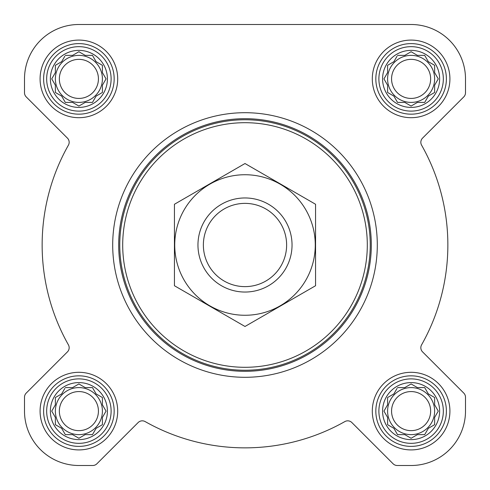 <?xml version="1.0" encoding="UTF-8"?>
<svg xmlns="http://www.w3.org/2000/svg" width="490" height="490" viewBox="0 0 490 490"><rect width="100%" height="100%" fill="white"/><g stroke="black" fill="none" stroke-linecap="round" stroke-linejoin="round"><path stroke-width="0.73" d="M397.531 387.59L404.807 387.59L411.11 383.952L417.413 387.59L424.689 387.59L428.327 393.893L434.63 397.531L434.63 404.807L438.268 411.11L434.63 417.413L434.63 424.689L428.327 428.327L424.689 434.63L417.413 434.63L411.11 438.268L404.807 434.63L397.531 434.63L393.893 428.327L387.59 424.689L387.59 417.413L383.952 411.11L387.59 404.807L387.59 397.531L393.893 393.893L397.047 388.423M382.592 411.11A28.518 28.518 0 0 1 425.369 386.414A28.518 28.518 0 0 1 425.369 435.806A28.518 28.518 0 0 1 382.592 411.11M65.311 387.59L72.587 387.59L78.89 383.952L85.193 387.59L92.469 387.59L96.107 393.893L102.41 397.531L102.41 404.807L106.048 411.11L102.41 417.413L102.41 424.689L96.107 428.327L92.469 434.63L85.193 434.63L78.89 438.268L72.587 434.63L65.311 434.63L61.673 428.327L55.37 424.689L55.37 417.413L51.732 411.11L55.37 404.807L55.37 397.531L61.673 393.893L64.827 388.423M50.372 411.11A28.518 28.518 0 0 1 93.149 386.414A28.518 28.518 0 0 1 93.149 435.806A28.518 28.518 0 0 1 50.372 411.11M65.311 55.37L72.587 55.37L78.89 51.732L85.193 55.37L92.469 55.37L96.107 61.673L102.41 65.311L102.41 72.587L106.048 78.89L102.41 85.193L102.41 92.469L96.107 96.107L92.469 102.41L85.193 102.41L78.89 106.048L72.587 102.41L65.311 102.41L61.673 96.107L55.37 92.469L55.37 85.193L51.732 78.89L55.37 72.587L55.37 65.311L61.673 61.673L64.827 56.203M50.372 78.89A28.518 28.518 0 0 1 93.149 54.194A28.518 28.518 0 0 1 93.149 103.586A28.518 28.518 0 0 1 50.372 78.89M397.531 55.37L404.807 55.37L411.11 51.732L417.413 55.37L424.689 55.37L428.327 61.673L434.63 65.311L434.63 72.587L438.268 78.89L434.63 85.193L434.63 92.469L428.327 96.107L424.689 102.41L417.413 102.41L411.11 106.048L404.807 102.41L397.531 102.41L393.893 96.107L387.59 92.469L387.59 85.193L383.952 78.89L387.59 72.587L387.59 65.311L393.893 61.673L397.047 56.203M382.592 78.89A28.518 28.518 0 0 1 425.369 54.194A28.518 28.518 0 0 1 425.369 103.586A28.518 28.518 0 0 1 382.592 78.89M24.5 78.89L24.5 92.745A5.88 5.88 0 0 0 26.221 96.904L67.442 138.125A5.88 5.88 0 0 1 68.404 145.175A202.86 202.86 0 0 0 68.404 344.825A5.88 5.88 0 0 1 67.442 351.875L26.221 393.096A5.88 5.88 0 0 0 24.5 397.255L24.5 411.11A54.39 54.39 0 0 0 78.89 465.5L92.745 465.5A5.88 5.88 0 0 0 96.904 463.779L138.125 422.558A5.88 5.88 0 0 1 145.175 421.596A202.86 202.86 0 0 0 344.825 421.596A5.88 5.88 0 0 1 351.875 422.558L393.096 463.779A5.88 5.88 0 0 0 397.255 465.5L411.11 465.5A54.39 54.39 0 0 0 465.5 411.11L465.5 397.255A5.88 5.88 0 0 0 463.779 393.096L422.558 351.875A5.88 5.88 0 0 1 421.596 344.825A202.86 202.86 0 0 0 421.596 145.175A5.88 5.88 0 0 1 422.558 138.125L463.779 96.904A5.88 5.88 0 0 0 465.5 92.745L465.5 78.89A54.39 54.39 0 0 0 411.11 24.5L78.89 24.5A54.39 54.39 0 0 0 24.5 78.89L24.5 92.745M40.082 78.89A38.808 38.808 0 0 1 98.294 45.282A38.808 38.808 0 0 1 98.294 112.498A38.808 38.808 0 0 1 40.082 78.89M40.082 411.11A38.808 38.808 0 0 1 98.294 377.502A38.808 38.808 0 0 1 98.294 444.718A38.808 38.808 0 0 1 40.082 411.11M372.302 411.11A38.808 38.808 0 0 1 430.514 377.502A38.808 38.808 0 0 1 430.514 444.718A38.808 38.808 0 0 1 372.302 411.11M372.302 78.89A38.808 38.808 0 0 1 430.514 45.282A38.808 38.808 0 0 1 430.514 112.498A38.808 38.808 0 0 1 372.302 78.89M68.404 145.175A5.88 5.88 0 0 0 67.442 138.125M67.442 351.875L26.221 393.096M24.5 397.255L24.5 411.11M78.89 465.5L92.745 465.5M145.175 421.596A5.88 5.88 0 0 0 138.125 422.558M351.875 422.558L393.096 463.779M397.255 465.5L411.11 465.5M465.5 411.11L465.5 397.255M421.596 344.825A5.88 5.88 0 0 0 422.558 351.875M463.779 96.904L422.558 138.125A5.88 5.88 0 0 0 421.596 145.175M465.5 92.745L465.5 78.89M411.11 24.5L330.738 24.5M232.762 24.5L195.902 24.5M144.158 24.5L78.89 24.5M122.702 245A122.298 122.298 0 0 1 306.152 139.087A122.298 122.298 0 0 1 306.152 350.913A122.298 122.298 0 0 1 122.702 245M119.762 245A125.238 125.238 0 0 1 307.622 136.538A125.238 125.238 0 0 1 307.622 353.462A125.238 125.238 0 0 1 119.762 245M118.684 245A126.316 126.316 0 0 1 308.155 135.608A126.316 126.316 0 0 1 308.155 354.393A126.316 126.316 0 0 1 118.684 245M112.7 245A132.3 132.3 0 0 1 311.15 130.426A132.3 132.3 0 0 1 311.15 359.574A132.3 132.3 0 0 1 112.7 245M378.886 78.89A32.224 32.224 0 0 1 427.225 50.984A32.224 32.224 0 0 1 427.225 106.796A32.224 32.224 0 0 1 378.886 78.89M375.83 78.89A35.28 35.28 0 0 1 428.75 48.339A35.28 35.28 0 0 1 428.75 109.442A35.28 35.28 0 0 1 375.83 78.89M46.666 78.89A32.224 32.224 0 0 1 95.005 50.984A32.224 32.224 0 0 1 95.005 106.796A32.224 32.224 0 0 1 46.666 78.89M43.61 78.89A35.28 35.28 0 0 1 96.53 48.339A35.28 35.28 0 0 1 96.53 109.442A35.28 35.28 0 0 1 43.61 78.89M46.666 411.11A32.224 32.224 0 0 1 95.005 383.204A32.224 32.224 0 0 1 95.005 439.016A32.224 32.224 0 0 1 46.666 411.11M43.61 411.11A35.28 35.28 0 0 1 96.53 380.559A35.28 35.28 0 0 1 96.53 441.662A35.28 35.28 0 0 1 43.61 411.11M378.886 411.11A32.224 32.224 0 0 1 427.225 383.204A32.224 32.224 0 0 1 427.225 439.016A32.224 32.224 0 0 1 378.886 411.11M375.83 411.11A35.28 35.28 0 0 1 428.75 380.559A35.28 35.28 0 0 1 428.75 441.662A35.28 35.28 0 0 1 375.83 411.11M384.436 78.057L383.952 78.89M387.106 84.36L387.59 85.193M387.59 92.469L388.423 92.953M397.047 101.577L397.531 102.41L404.807 102.41L405.64 102.894M416.58 102.894L417.413 102.41M424.689 102.41L425.173 101.577M433.797 92.953L434.63 92.469L434.63 85.193L438.268 78.89L434.63 72.587M429.16 62.157L428.327 61.673M425.173 56.203L424.689 55.37L417.413 55.37L411.11 51.732M405.64 54.886L404.807 55.37M393.893 61.673L393.06 62.157M387.59 65.311L387.59 72.587M434.63 78.89A23.52 23.52 0 0 0 411.11 55.37A23.52 23.52 0 0 0 387.59 78.89A23.52 23.52 0 0 0 411.11 102.41A23.52 23.52 0 0 0 434.63 78.89M391.565 78.89A19.545 19.545 0 0 1 420.879 61.967A19.545 19.545 0 0 1 420.879 95.813A19.545 19.545 0 0 1 391.565 78.89M55.37 65.311L55.37 72.587L51.732 78.89L55.37 85.193M55.37 92.469L56.203 92.953M64.827 101.577L65.311 102.41L72.587 102.41L73.42 102.894M84.36 102.894L85.193 102.41M92.469 102.41L92.953 101.577M96.107 96.107L96.94 95.624M102.41 92.469L102.41 85.193L102.894 84.36M102.894 73.42L102.41 72.587M96.94 62.157L96.107 61.673M92.953 56.203L92.469 55.37L85.193 55.37L78.89 51.732M73.42 54.886L72.587 55.37M61.673 61.673L60.84 62.157M102.41 78.89A23.52 23.52 0 0 0 78.89 55.37A23.52 23.52 0 0 0 55.37 78.89A23.52 23.52 0 0 0 78.89 102.41A23.52 23.52 0 0 0 102.41 78.89M55.37 397.531L55.37 404.807L51.732 411.11L55.37 417.413M55.37 424.689L56.203 425.173M64.827 433.797L65.311 434.63L72.587 434.63L78.89 438.268L85.193 434.63M92.469 434.63L92.953 433.797M96.107 428.327L96.94 427.844M102.41 424.689L102.41 417.413L102.894 416.58M102.894 405.64L102.41 404.807M96.94 394.377L96.107 393.893M92.953 388.423L92.469 387.59L85.193 387.59L84.36 387.106M73.42 387.106L72.587 387.59M61.673 393.893L60.84 394.377M102.41 411.11A23.52 23.52 0 0 0 78.89 387.59A23.52 23.52 0 0 0 55.37 411.11A23.52 23.52 0 0 0 78.89 434.63A23.52 23.52 0 0 0 102.41 411.11M387.59 397.531L387.59 404.807L387.106 405.64M383.952 411.11L384.436 411.943M387.59 424.689L388.423 425.173M397.047 433.797L397.531 434.63L404.807 434.63L411.11 438.268L417.413 434.63M424.689 434.63L425.173 433.797M433.797 425.173L434.63 424.689L434.63 417.413L438.268 411.11L434.63 404.807M429.16 394.377L428.327 393.893M425.173 388.423L424.689 387.59L417.413 387.59L416.58 387.106M405.64 387.106L404.807 387.59M393.893 393.893L393.06 394.377M434.63 411.11A23.52 23.52 0 0 0 411.11 387.59A23.52 23.52 0 0 0 387.59 411.11A23.52 23.52 0 0 0 411.11 434.63A23.52 23.52 0 0 0 434.63 411.11M59.345 78.89A19.545 19.545 0 0 1 88.659 61.967A19.545 19.545 0 0 1 88.659 95.813A19.545 19.545 0 0 1 59.345 78.89M59.345 411.11A19.545 19.545 0 0 1 88.659 394.187A19.545 19.545 0 0 1 88.659 428.033A19.545 19.545 0 0 1 59.345 411.11M391.565 411.11A19.545 19.545 0 0 1 420.879 394.187A19.545 19.545 0 0 1 420.879 428.033A19.545 19.545 0 0 1 391.565 411.11M203.368 245A41.632 41.632 0 0 1 265.813 208.948A41.632 41.632 0 0 1 265.813 281.052A41.632 41.632 0 0 1 203.368 245M197.96 245A47.04 47.04 0 0 1 268.52 204.263A47.04 47.04 0 0 1 268.52 285.737A47.04 47.04 0 0 1 197.96 245M174.44 204.263L174.44 285.737L245 326.475L315.56 285.737L315.56 204.263L245 163.525L174.44 204.263M245 315.266A70.266 70.266 0 0 0 305.852 209.867A70.266 70.266 0 0 0 184.148 209.867A70.266 70.266 0 0 0 245 315.266"/></g></svg>
